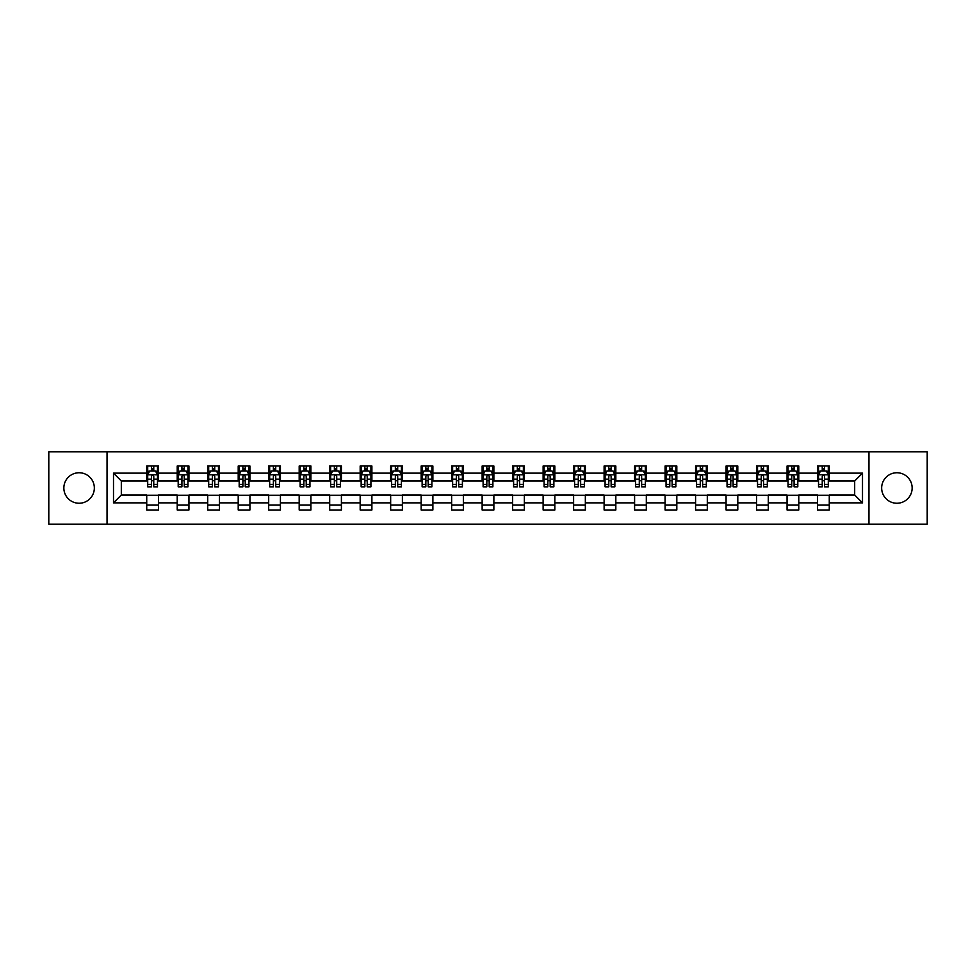 <?xml version="1.0" encoding="UTF-8"?>
<svg xmlns="http://www.w3.org/2000/svg" width="976" height="976" viewBox="0 0 976 976"><rect width="100%" height="100%" fill="white"/><g stroke="black" fill="none" stroke-linecap="round" stroke-linejoin="round"><path stroke-width="1.46" d="M896.907 472.75A15.25 15.25 0 0 0 881.657 488A15.25 15.25 0 0 0 896.907 503.25A15.25 15.25 0 0 0 912.145 488A15.25 15.25 0 0 0 896.907 472.75M79.093 472.75A15.25 15.25 0 0 0 63.855 488A15.25 15.25 0 0 0 79.093 503.25A15.25 15.25 0 0 0 94.343 488A15.25 15.25 0 0 0 79.093 472.75M868.957 524.161L927.2 524.161L927.2 451.839L868.957 451.839L868.957 524.161L107.043 524.161L107.043 451.839L48.8 451.839L48.8 524.161L107.043 524.161M868.957 451.839L107.043 451.839M829.271 473.14L829.271 466.016L817.546 466.016L817.546 473.14L798.783 473.14L798.783 466.016L787.059 466.016L787.059 473.14L768.295 473.14L768.295 466.016L756.559 466.016L756.559 473.14L737.795 473.14L737.795 466.016L726.071 466.016L726.071 473.14L707.307 473.14L707.307 466.016L695.583 466.016L695.583 473.14L676.819 473.14L676.819 466.016L665.083 466.016L665.083 473.14L646.319 473.14L646.319 466.016L634.595 466.016L634.595 473.14L615.832 473.14L615.832 466.016L604.107 466.016L604.107 473.14L585.344 473.14L585.344 466.016L573.607 466.016L573.607 473.14L554.844 473.14L554.844 466.016L543.12 466.016L543.12 473.14L524.356 473.14L524.356 466.016L512.632 466.016L512.632 473.14L493.868 473.14L493.868 466.016L482.132 466.016L482.132 473.14L463.368 473.14L463.368 466.016L451.644 466.016L451.644 473.14L432.88 473.14L432.88 466.016L421.156 466.016L421.156 473.14L402.393 473.14L402.393 466.016L390.656 466.016L390.656 473.14L371.893 473.14L371.893 466.016L360.168 466.016L360.168 473.14L341.405 473.14L341.405 466.016L329.681 466.016L329.681 473.14L310.917 473.14L310.917 466.016L299.181 466.016L299.181 473.14L280.417 473.14L280.417 466.016L268.693 466.016L268.693 473.14L249.929 473.14L249.929 466.016L238.205 466.016L238.205 473.14L219.441 473.14L219.441 466.016L207.705 466.016L207.705 473.14L188.941 473.14L188.941 466.016L177.217 466.016L177.217 473.14L158.454 473.14L158.454 466.016L146.729 466.016L146.729 473.14L113.497 473.14L113.497 502.86L121.317 495.039L146.729 495.039L146.729 509.984L158.454 509.984L158.454 495.039L177.217 495.039L177.217 509.984L188.941 509.984L188.941 495.039L207.705 495.039L207.705 509.984L219.441 509.984L219.441 495.039L238.205 495.039L238.205 509.984L249.929 509.984L249.929 495.039L268.693 495.039L268.693 509.984L280.417 509.984L280.417 495.039L299.181 495.039L299.181 509.984L310.917 509.984L310.917 495.039L329.681 495.039L329.681 509.984L341.405 509.984L341.405 495.039L360.168 495.039L360.168 509.984L371.893 509.984L371.893 495.039L390.656 495.039L390.656 509.984L402.393 509.984L402.393 495.039L421.156 495.039L421.156 509.984L432.88 509.984L432.88 495.039L451.644 495.039L451.644 509.984L463.368 509.984L463.368 495.039L482.132 495.039L482.132 509.984L493.868 509.984L493.868 495.039L512.632 495.039L512.632 509.984L524.356 509.984L524.356 495.039L543.12 495.039L543.12 509.984L554.844 509.984L554.844 495.039L573.607 495.039L573.607 509.984L585.344 509.984L585.344 495.039L604.107 495.039L604.107 509.984L615.832 509.984L615.832 495.039L634.595 495.039L634.595 509.984L646.319 509.984L646.319 495.039L665.083 495.039L665.083 509.984L676.819 509.984L676.819 495.039L695.583 495.039L695.583 509.984L707.307 509.984L707.307 495.039L726.071 495.039L726.071 509.984L737.795 509.984L737.795 495.039L756.559 495.039L756.559 509.984L768.295 509.984L768.295 495.039L787.059 495.039L787.059 509.984L798.783 509.984L798.783 495.039L817.546 495.039L817.546 509.984L829.271 509.984L829.271 495.039L854.683 495.039L854.683 480.961L829.271 480.961L829.271 473.14L862.503 473.14L862.503 502.86L829.271 502.86M817.546 502.86L798.783 502.86M787.059 502.86L768.295 502.86M756.559 502.86L737.795 502.86M726.071 502.86L707.307 502.86M695.583 502.86L676.819 502.86M665.083 502.86L646.319 502.86M634.595 502.86L615.832 502.86M604.107 502.86L585.344 502.86M573.607 502.86L554.844 502.86M543.12 502.86L524.356 502.86M512.632 502.86L493.868 502.86M482.132 502.86L463.368 502.86M451.644 502.86L432.88 502.86M421.156 502.86L402.393 502.86M390.656 502.86L371.893 502.86M360.168 502.86L341.405 502.86M329.681 502.86L310.917 502.86M299.181 502.86L280.417 502.86M268.693 502.86L249.929 502.86M238.205 502.86L219.441 502.86M207.705 502.86L188.941 502.86M177.217 502.86L158.454 502.86M146.729 502.86L113.497 502.86M817.546 473.14L817.546 480.961L798.783 480.961L798.783 473.14M787.059 473.14L787.059 480.961L768.295 480.961L768.295 473.14M756.559 473.14L756.559 480.961L737.795 480.961L737.795 473.14M726.071 473.14L726.071 480.961L707.307 480.961L707.307 473.14M695.583 473.14L695.583 480.961L676.819 480.961L676.819 473.14M665.083 473.14L665.083 480.961L646.319 480.961L646.319 473.14M634.595 473.14L634.595 480.961L615.832 480.961L615.832 473.14M604.107 473.14L604.107 480.961L585.344 480.961L585.344 473.14M573.607 473.14L573.607 480.961L554.844 480.961L554.844 473.14M543.12 473.14L543.12 480.961L524.356 480.961L524.356 473.14M512.632 473.14L512.632 480.961L493.868 480.961L493.868 473.14M482.132 473.14L482.132 480.961L463.368 480.961L463.368 473.14M451.644 473.14L451.644 480.961L432.88 480.961L432.88 473.14M421.156 473.14L421.156 480.961L402.393 480.961L402.393 473.14M390.656 473.14L390.656 480.961L371.893 480.961L371.893 473.14M360.168 473.14L360.168 480.961L341.405 480.961L341.405 473.14M329.681 473.14L329.681 480.961L310.917 480.961L310.917 473.14M299.181 473.14L299.181 480.961L280.417 480.961L280.417 473.14M268.693 473.14L268.693 480.961L249.929 480.961L249.929 473.14M238.205 473.14L238.205 480.961L219.441 480.961L219.441 473.14M207.705 473.14L207.705 480.961L188.941 480.961L188.941 473.14M177.217 473.14L177.217 480.961L158.454 480.961L158.454 473.14M146.729 473.14L146.729 480.961L121.317 480.961L113.497 473.14M121.317 480.961L121.317 495.039M862.503 502.86L854.683 495.039M854.683 480.961L862.503 473.14M146.729 470.896L147.705 470.896M151.414 470.896L153.757 470.896M157.478 470.896L158.454 470.896M146.729 480.765L147.705 480.765M151.414 480.765L153.757 480.765M157.478 480.765L158.454 480.765M146.729 495.235L158.454 495.235M146.729 505.104L158.454 505.104M177.217 495.235L188.941 495.235M177.217 505.104L188.941 505.104M177.217 470.896L178.193 470.896M181.914 470.896L184.257 470.896M187.965 470.896L188.941 470.896M177.217 480.765L178.193 480.765M181.914 480.765L184.257 480.765M187.965 480.765L188.941 480.765M207.705 495.235L219.441 495.235M207.705 505.104L219.441 505.104M207.705 470.896L208.681 470.896M212.402 470.896L214.744 470.896M218.465 470.896L219.441 470.896M207.705 480.765L208.681 480.765M212.402 480.765L214.744 480.765M218.465 480.765L219.441 480.765M238.205 495.235L249.929 495.235M238.205 505.104L249.929 505.104M238.205 470.896L239.181 470.896M242.89 470.896L245.232 470.896M248.953 470.896L249.929 470.896M238.205 480.765L239.181 480.765M242.89 480.765L245.232 480.765M248.953 480.765L249.929 480.765M268.693 495.235L280.417 495.235M268.693 505.104L280.417 505.104M268.693 470.896L269.669 470.896M273.39 470.896L275.732 470.896M279.441 470.896L280.417 470.896M268.693 480.765L269.669 480.765M273.39 480.765L275.732 480.765M279.441 480.765L280.417 480.765M299.181 495.235L310.917 495.235M299.181 505.104L310.917 505.104M299.181 470.896L300.157 470.896M303.878 470.896L306.22 470.896M309.941 470.896L310.917 470.896M299.181 480.765L300.157 480.765M303.878 480.765L306.22 480.765M309.941 480.765L310.917 480.765M329.681 495.235L341.405 495.235M329.681 505.104L341.405 505.104M329.681 470.896L330.657 470.896M334.365 470.896L336.708 470.896M340.429 470.896L341.405 470.896M329.681 480.765L330.657 480.765M334.365 480.765L336.708 480.765M340.429 480.765L341.405 480.765M360.168 495.235L371.893 495.235M360.168 505.104L371.893 505.104M360.168 470.896L361.144 470.896M364.865 470.896L367.208 470.896M370.917 470.896L371.893 470.896M360.168 480.765L361.144 480.765M364.865 480.765L367.208 480.765M370.917 480.765L371.893 480.765M390.656 495.235L402.393 495.235M390.656 505.104L402.393 505.104M390.656 470.896L391.632 470.896M395.353 470.896L397.696 470.896M401.417 470.896L402.393 470.896M390.656 480.765L391.632 480.765M395.353 480.765L397.696 480.765M401.417 480.765L402.393 480.765M421.156 495.235L432.88 495.235M421.156 505.104L432.88 505.104M421.156 470.896L422.132 470.896M425.841 470.896L428.183 470.896M431.904 470.896L432.88 470.896M421.156 480.765L422.132 480.765M425.841 480.765L428.183 480.765M431.904 480.765L432.88 480.765M451.644 495.235L463.368 495.235M451.644 505.104L463.368 505.104M451.644 470.896L452.62 470.896M456.341 470.896L458.683 470.896M462.392 470.896L463.368 470.896M451.644 480.765L452.62 480.765M456.341 480.765L458.683 480.765M462.392 480.765L463.368 480.765M482.132 495.235L493.868 495.235M482.132 505.104L493.868 505.104M482.132 470.896L483.108 470.896M486.829 470.896L489.171 470.896M492.892 470.896L493.868 470.896M482.132 480.765L483.108 480.765M486.829 480.765L489.171 480.765M492.892 480.765L493.868 480.765M512.632 495.235L524.356 495.235M512.632 505.104L524.356 505.104M512.632 470.896L513.608 470.896M517.317 470.896L519.659 470.896M523.38 470.896L524.356 470.896M512.632 480.765L513.608 480.765M517.317 480.765L519.659 480.765M523.38 480.765L524.356 480.765M543.12 495.235L554.844 495.235M543.12 505.104L554.844 505.104M543.12 470.896L544.096 470.896M547.817 470.896L550.159 470.896M553.868 470.896L554.844 470.896M543.12 480.765L544.096 480.765M547.817 480.765L550.159 480.765M553.868 480.765L554.844 480.765M573.607 495.235L585.344 495.235M573.607 505.104L585.344 505.104M573.607 470.896L574.583 470.896M578.304 470.896L580.647 470.896M584.368 470.896L585.344 470.896M573.607 480.765L574.583 480.765M578.304 480.765L580.647 480.765M584.368 480.765L585.344 480.765M604.107 495.235L615.832 495.235M604.107 505.104L615.832 505.104M604.107 470.896L605.083 470.896M608.792 470.896L611.135 470.896M614.856 470.896L615.832 470.896M604.107 480.765L605.083 480.765M608.792 480.765L611.135 480.765M614.856 480.765L615.832 480.765M634.595 495.235L646.319 495.235M634.595 505.104L646.319 505.104M634.595 470.896L635.571 470.896M639.292 470.896L641.635 470.896M645.343 470.896L646.319 470.896M634.595 480.765L635.571 480.765M639.292 480.765L641.635 480.765M645.343 480.765L646.319 480.765M665.083 495.235L676.819 495.235M665.083 505.104L676.819 505.104M665.083 470.896L666.059 470.896M669.78 470.896L672.122 470.896M675.843 470.896L676.819 470.896M665.083 480.765L666.059 480.765M669.78 480.765L672.122 480.765M675.843 480.765L676.819 480.765M695.583 495.235L707.307 495.235M695.583 505.104L707.307 505.104M695.583 470.896L696.559 470.896M700.268 470.896L702.61 470.896M706.331 470.896L707.307 470.896M695.583 480.765L696.559 480.765M700.268 480.765L702.61 480.765M706.331 480.765L707.307 480.765M726.071 495.235L737.795 495.235M726.071 505.104L737.795 505.104M726.071 470.896L727.047 470.896M730.768 470.896L733.11 470.896M736.819 470.896L737.795 470.896M726.071 480.765L727.047 480.765M730.768 480.765L733.11 480.765M736.819 480.765L737.795 480.765M756.559 495.235L768.295 495.235M756.559 505.104L768.295 505.104M756.559 470.896L757.535 470.896M761.256 470.896L763.598 470.896M767.319 470.896L768.295 470.896M756.559 480.765L757.535 480.765M761.256 480.765L763.598 480.765M767.319 480.765L768.295 480.765M787.059 495.235L798.783 495.235M787.059 505.104L798.783 505.104M787.059 470.896L788.035 470.896M791.743 470.896L794.086 470.896M797.807 470.896L798.783 470.896M787.059 480.765L788.035 480.765M791.743 480.765L794.086 480.765M797.807 480.765L798.783 480.765M817.546 495.235L829.271 495.235M817.546 505.104L829.271 505.104M817.546 470.896L818.522 470.896M822.243 470.896L824.586 470.896M828.295 470.896L829.271 470.896M817.546 480.765L818.522 480.765M822.243 480.765L824.586 480.765M828.295 480.765L829.271 480.765M153.757 468.553L151.414 468.553M157.478 484.377L153.757 484.377L153.757 486.829L157.478 486.829L157.478 474.909L155.526 470.993L149.657 470.993L147.705 474.909L147.705 486.829L151.414 486.829L151.414 484.377L147.705 484.377M147.705 474.909L147.705 466.016M157.478 474.909L157.478 466.016M151.414 470.993L151.414 466.016M153.757 466.016L153.757 470.993M153.757 484.377L153.757 476.373C152.976 474.861 152.195 474.861 151.414 476.373L151.414 484.377M184.257 468.553L181.914 468.553M187.965 484.377L184.257 484.377L184.257 486.829L187.965 486.829L187.965 474.909L186.013 470.993L180.145 470.993L178.193 474.909L178.193 486.829L181.914 486.829L181.914 484.377L178.193 484.377M178.193 474.909L178.193 466.016M187.965 474.909L187.965 466.016M181.914 470.993L181.914 466.016M184.257 466.016L184.257 470.993M184.257 484.377L184.257 476.373C183.476 474.861 182.695 474.861 181.914 476.373L181.914 484.377M214.744 468.553L212.402 468.553M218.465 484.377L214.744 484.377L214.744 486.829L218.465 486.829L218.465 474.909L216.501 470.993L210.645 470.993L208.681 474.909L208.681 486.829L212.402 486.829L212.402 484.377L208.681 484.377M208.681 474.909L208.681 466.016M218.465 474.909L218.465 466.016M212.402 470.993L212.402 466.016M214.744 466.016L214.744 470.993M214.744 484.377L214.744 476.373C213.964 474.861 213.183 474.861 212.402 476.373L212.402 484.377M245.232 468.553L242.89 468.553M248.953 484.377L245.232 484.377L245.232 486.829L248.953 486.829L248.953 474.909L247.001 470.993L241.133 470.993L239.181 474.909L239.181 486.829L242.89 486.829L242.89 484.377L239.181 484.377M239.181 474.909L239.181 466.016M248.953 474.909L248.953 466.016M242.89 470.993L242.89 466.016M245.232 466.016L245.232 470.993M245.232 484.377L245.232 476.373C244.451 474.861 243.671 474.861 242.89 476.373L242.89 484.377M275.732 468.553L273.39 468.553M279.441 484.377L275.732 484.377L275.732 486.829L279.441 486.829L279.441 474.909L277.489 470.993L271.621 470.993L269.669 474.909L269.669 486.829L273.39 486.829L273.39 484.377L269.669 484.377M269.669 474.909L269.669 466.016M279.441 474.909L279.441 466.016M273.39 470.993L273.39 466.016M275.732 466.016L275.732 470.993M275.732 484.377L275.732 476.373C274.951 474.861 274.171 474.861 273.39 476.373L273.39 484.377M306.22 468.553L303.878 468.553M309.941 484.377L306.22 484.377L306.22 486.829L309.941 486.829L309.941 474.909L307.977 470.993L302.121 470.993L300.157 474.909L300.157 486.829L303.878 486.829L303.878 484.377L300.157 484.377M300.157 474.909L300.157 466.016M309.941 474.909L309.941 466.016M303.878 470.993L303.878 466.016M306.22 466.016L306.22 470.993M306.22 484.377L306.22 476.373C305.439 474.861 304.658 474.861 303.878 476.373L303.878 484.377M336.708 468.553L334.365 468.553M340.429 484.377L336.708 484.377L336.708 486.829L340.429 486.829L340.429 474.909L338.477 470.993L332.609 470.993L330.657 474.909L330.657 486.829L334.365 486.829L334.365 484.377L330.657 484.377M330.657 474.909L330.657 466.016M340.429 474.909L340.429 466.016M334.365 470.993L334.365 466.016M336.708 466.016L336.708 470.993M336.708 484.377L336.708 476.373C335.927 474.861 335.146 474.861 334.365 476.373L334.365 484.377M367.208 468.553L364.865 468.553M370.917 484.377L367.208 484.377L367.208 486.829L370.917 486.829L370.917 474.909L368.965 470.993L363.096 470.993L361.144 474.909L361.144 486.829L364.865 486.829L364.865 484.377L361.144 484.377M361.144 474.909L361.144 466.016M370.917 474.909L370.917 466.016M364.865 470.993L364.865 466.016M367.208 466.016L367.208 470.993M367.208 484.377L367.208 476.373C366.427 474.861 365.646 474.861 364.865 476.373L364.865 484.377M397.696 468.553L395.353 468.553M401.417 484.377L397.696 484.377L397.696 486.829L401.417 486.829L401.417 474.909L399.452 470.993L393.596 470.993L391.632 474.909L391.632 486.829L395.353 486.829L395.353 484.377L391.632 484.377M391.632 474.909L391.632 466.016M401.417 474.909L401.417 466.016M395.353 470.993L395.353 466.016M397.696 466.016L397.696 470.993M397.696 484.377L397.696 476.373C396.915 474.861 396.134 474.861 395.353 476.373L395.353 484.377M428.183 468.553L425.841 468.553M431.904 484.377L428.183 484.377L428.183 486.829L431.904 486.829L431.904 474.909L429.952 470.993L424.084 470.993L422.132 474.909L422.132 486.829L425.841 486.829L425.841 484.377L422.132 484.377M422.132 474.909L422.132 466.016M431.904 474.909L431.904 466.016M425.841 470.993L425.841 466.016M428.183 466.016L428.183 470.993M428.183 484.377L428.183 476.373C427.403 474.861 426.622 474.861 425.841 476.373L425.841 484.377M458.683 468.553L456.341 468.553M462.392 484.377L458.683 484.377L458.683 486.829L462.392 486.829L462.392 474.909L460.44 470.993L454.572 470.993L452.62 474.909L452.62 486.829L456.341 486.829L456.341 484.377L452.62 484.377M452.62 474.909L452.62 466.016M462.392 474.909L462.392 466.016M456.341 470.993L456.341 466.016M458.683 466.016L458.683 470.993M458.683 484.377L458.683 476.373C457.903 474.861 457.122 474.861 456.341 476.373L456.341 484.377M489.171 468.553L486.829 468.553M492.892 484.377L489.171 484.377L489.171 486.829L492.892 486.829L492.892 474.909L490.928 470.993L485.072 470.993L483.108 474.909L483.108 486.829L486.829 486.829L486.829 484.377L483.108 484.377M483.108 474.909L483.108 466.016M492.892 474.909L492.892 466.016M486.829 470.993L486.829 466.016M489.171 466.016L489.171 470.993M489.171 484.377L489.171 476.373C488.39 474.861 487.61 474.861 486.829 476.373L486.829 484.377M519.659 468.553L517.317 468.553M523.38 484.377L519.659 484.377L519.659 486.829L523.38 486.829L523.38 474.909L521.428 470.993L515.56 470.993L513.608 474.909L513.608 486.829L517.317 486.829L517.317 484.377L513.608 484.377M513.608 474.909L513.608 466.016M523.38 474.909L523.38 466.016M517.317 470.993L517.317 466.016M519.659 466.016L519.659 470.993M519.659 484.377L519.659 476.373C518.878 474.861 518.097 474.861 517.317 476.373L517.317 484.377M550.159 468.553L547.817 468.553M553.868 484.377L550.159 484.377L550.159 486.829L553.868 486.829L553.868 474.909L551.916 470.993L546.048 470.993L544.096 474.909L544.096 486.829L547.817 486.829L547.817 484.377L544.096 484.377M544.096 474.909L544.096 466.016M553.868 474.909L553.868 466.016M547.817 470.993L547.817 466.016M550.159 466.016L550.159 470.993M550.159 484.377L550.159 476.373C549.378 474.861 548.597 474.861 547.817 476.373L547.817 484.377M580.647 468.553L578.304 468.553M584.368 484.377L580.647 484.377L580.647 486.829L584.368 486.829L584.368 474.909L582.404 470.993L576.548 470.993L574.583 474.909L574.583 486.829L578.304 486.829L578.304 484.377L574.583 484.377M574.583 474.909L574.583 466.016M584.368 474.909L584.368 466.016M578.304 470.993L578.304 466.016M580.647 466.016L580.647 470.993M580.647 484.377L580.647 476.373C579.866 474.861 579.085 474.861 578.304 476.373L578.304 484.377M611.135 468.553L608.792 468.553M614.856 484.377L611.135 484.377L611.135 486.829L614.856 486.829L614.856 474.909L612.904 470.993L607.035 470.993L605.083 474.909L605.083 486.829L608.792 486.829L608.792 484.377L605.083 484.377M605.083 474.909L605.083 466.016M614.856 474.909L614.856 466.016M608.792 470.993L608.792 466.016M611.135 466.016L611.135 470.993M611.135 484.377L611.135 476.373C610.354 474.861 609.573 474.861 608.792 476.373L608.792 484.377M641.635 468.553L639.292 468.553M645.343 484.377L641.635 484.377L641.635 486.829L645.343 486.829L645.343 474.909L643.391 470.993L637.523 470.993L635.571 474.909L635.571 486.829L639.292 486.829L639.292 484.377L635.571 484.377M635.571 474.909L635.571 466.016M645.343 474.909L645.343 466.016M639.292 470.993L639.292 466.016M641.635 466.016L641.635 470.993M641.635 484.377L641.635 476.373C640.854 474.861 640.073 474.861 639.292 476.373L639.292 484.377M672.122 468.553L669.78 468.553M675.843 484.377L672.122 484.377L672.122 486.829L675.843 486.829L675.843 474.909L673.879 470.993L668.023 470.993L666.059 474.909L666.059 486.829L669.78 486.829L669.78 484.377L666.059 484.377M666.059 474.909L666.059 466.016M675.843 474.909L675.843 466.016M669.78 470.993L669.78 466.016M672.122 466.016L672.122 470.993M672.122 484.377L672.122 476.373C671.342 474.861 670.561 474.861 669.78 476.373L669.78 484.377M702.61 468.553L700.268 468.553M706.331 484.377L702.61 484.377L702.61 486.829L706.331 486.829L706.331 474.909L704.379 470.993L698.511 470.993L696.559 474.909L696.559 486.829L700.268 486.829L700.268 484.377L696.559 484.377M696.559 474.909L696.559 466.016M706.331 474.909L706.331 466.016M700.268 470.993L700.268 466.016M702.61 466.016L702.61 470.993M702.61 484.377L702.61 476.373C701.829 474.861 701.049 474.861 700.268 476.373L700.268 484.377M733.11 468.553L730.768 468.553M736.819 484.377L733.11 484.377L733.11 486.829L736.819 486.829L736.819 474.909L734.867 470.993L728.999 470.993L727.047 474.909L727.047 486.829L730.768 486.829L730.768 484.377L727.047 484.377M727.047 474.909L727.047 466.016M736.819 474.909L736.819 466.016M730.768 470.993L730.768 466.016M733.11 466.016L733.11 470.993M733.11 484.377L733.11 476.373C732.329 474.861 731.549 474.861 730.768 476.373L730.768 484.377M763.598 468.553L761.256 468.553M767.319 484.377L763.598 484.377L763.598 486.829L767.319 486.829L767.319 474.909L765.355 470.993L759.499 470.993L757.535 474.909L757.535 486.829L761.256 486.829L761.256 484.377L757.535 484.377M757.535 474.909L757.535 466.016M767.319 474.909L767.319 466.016M761.256 470.993L761.256 466.016M763.598 466.016L763.598 470.993M763.598 484.377L763.598 476.373C762.817 474.861 762.036 474.861 761.256 476.373L761.256 484.377M794.086 468.553L791.743 468.553M797.807 484.377L794.086 484.377L794.086 486.829L797.807 486.829L797.807 474.909L795.855 470.993L789.987 470.993L788.035 474.909L788.035 486.829L791.743 486.829L791.743 484.377L788.035 484.377M788.035 474.909L788.035 466.016M797.807 474.909L797.807 466.016M791.743 470.993L791.743 466.016M794.086 466.016L794.086 470.993M794.086 484.377L794.086 476.373C793.305 474.861 792.524 474.861 791.743 476.373L791.743 484.377M824.586 468.553L822.243 468.553M828.295 484.377L824.586 484.377L824.586 486.829L828.295 486.829L828.295 474.909L826.343 470.993L820.474 470.993L818.522 474.909L818.522 486.829L822.243 486.829L822.243 484.377L818.522 484.377M818.522 474.909L818.522 466.016M828.295 474.909L828.295 466.016M822.243 470.993L822.243 466.016M824.586 466.016L824.586 470.993M824.586 484.377L824.586 476.373C823.805 474.861 823.024 474.861 822.243 476.373L822.243 484.377M157.429 474.812L147.754 474.812M147.705 471.225L149.535 471.225M155.635 471.225L157.478 471.225M151.414 479.143L147.705 479.143M157.478 479.143L153.757 479.143M153.757 469.798L151.414 469.798M187.917 474.812L178.242 474.812M178.193 471.225L180.035 471.225M186.135 471.225L187.965 471.225M181.914 479.143L178.193 479.143M187.965 479.143L184.257 479.143M184.257 469.798L181.914 469.798M218.417 474.812L208.73 474.812M208.681 471.225L210.523 471.225M216.623 471.225L218.465 471.225M212.402 479.143L208.681 479.143M218.465 479.143L214.744 479.143M214.744 469.798L212.402 469.798M248.904 474.812L239.23 474.812M239.181 471.225L241.011 471.225M247.111 471.225L248.953 471.225M242.89 479.143L239.181 479.143M248.953 479.143L245.232 479.143M245.232 469.798L242.89 469.798M279.392 474.812L269.718 474.812M269.669 471.225L271.511 471.225M277.611 471.225L279.441 471.225M273.39 479.143L269.669 479.143M279.441 479.143L275.732 479.143M275.732 469.798L273.39 469.798M309.892 474.812L300.205 474.812M300.157 471.225L301.999 471.225M308.099 471.225L309.941 471.225M303.878 479.143L300.157 479.143M309.941 479.143L306.22 479.143M306.22 469.798L303.878 469.798M340.38 474.812L330.705 474.812M330.657 471.225L332.487 471.225M338.587 471.225L340.429 471.225M334.365 479.143L330.657 479.143M340.429 479.143L336.708 479.143M336.708 469.798L334.365 469.798M370.868 474.812L361.193 474.812M361.144 471.225L362.987 471.225M369.087 471.225L370.917 471.225M364.865 479.143L361.144 479.143M370.917 479.143L367.208 479.143M367.208 469.798L364.865 469.798M401.368 474.812L391.681 474.812M391.632 471.225L393.474 471.225M399.574 471.225L401.417 471.225M395.353 479.143L391.632 479.143M401.417 479.143L397.696 479.143M397.696 469.798L395.353 469.798M431.856 474.812L422.181 474.812M422.132 471.225L423.962 471.225M430.062 471.225L431.904 471.225M425.841 479.143L422.132 479.143M431.904 479.143L428.183 479.143M428.183 469.798L425.841 469.798M462.343 474.812L452.669 474.812M452.62 471.225L454.462 471.225M460.562 471.225L462.392 471.225M456.341 479.143L452.62 479.143M462.392 479.143L458.683 479.143M458.683 469.798L456.341 469.798M492.843 474.812L483.157 474.812M483.108 471.225L484.95 471.225M491.05 471.225L492.892 471.225M486.829 479.143L483.108 479.143M492.892 479.143L489.171 479.143M489.171 469.798L486.829 469.798M523.331 474.812L513.657 474.812M513.608 471.225L515.438 471.225M521.538 471.225L523.38 471.225M517.317 479.143L513.608 479.143M523.38 479.143L519.659 479.143M519.659 469.798L517.317 469.798M553.819 474.812L544.144 474.812M544.096 471.225L545.938 471.225M552.038 471.225L553.868 471.225M547.817 479.143L544.096 479.143M553.868 479.143L550.159 479.143M550.159 469.798L547.817 469.798M584.319 474.812L574.632 474.812M574.583 471.225L576.426 471.225M582.526 471.225L584.368 471.225M578.304 479.143L574.583 479.143M584.368 479.143L580.647 479.143M580.647 469.798L578.304 469.798M614.807 474.812L605.132 474.812M605.083 471.225L606.913 471.225M613.013 471.225L614.856 471.225M608.792 479.143L605.083 479.143M614.856 479.143L611.135 479.143M611.135 469.798L608.792 469.798M645.295 474.812L635.62 474.812M635.571 471.225L637.413 471.225M643.513 471.225L645.343 471.225M639.292 479.143L635.571 479.143M645.343 479.143L641.635 479.143M641.635 469.798L639.292 469.798M675.795 474.812L666.108 474.812M666.059 471.225L667.901 471.225M674.001 471.225L675.843 471.225M669.78 479.143L666.059 479.143M675.843 479.143L672.122 479.143M672.122 469.798L669.78 469.798M706.282 474.812L696.608 474.812M696.559 471.225L698.389 471.225M704.489 471.225L706.331 471.225M700.268 479.143L696.559 479.143M706.331 479.143L702.61 479.143M702.61 469.798L700.268 469.798M736.77 474.812L727.096 474.812M727.047 471.225L728.889 471.225M734.989 471.225L736.819 471.225M730.768 479.143L727.047 479.143M736.819 479.143L733.11 479.143M733.11 469.798L730.768 469.798M767.27 474.812L757.583 474.812M757.535 471.225L759.377 471.225M765.477 471.225L767.319 471.225M761.256 479.143L757.535 479.143M767.319 479.143L763.598 479.143M763.598 469.798L761.256 469.798M797.758 474.812L788.083 474.812M788.035 471.225L789.865 471.225M795.965 471.225L797.807 471.225M791.743 479.143L788.035 479.143M797.807 479.143L794.086 479.143M794.086 469.798L791.743 469.798M828.246 474.812L818.571 474.812M818.522 471.225L820.365 471.225M826.465 471.225L828.295 471.225M822.243 479.143L818.522 479.143M828.295 479.143L824.586 479.143M824.586 469.798L822.243 469.798"/></g></svg>
